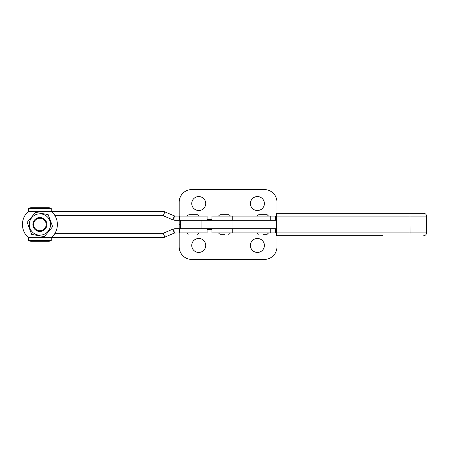 <?xml version="1.0" encoding="UTF-8"?>
<svg xmlns="http://www.w3.org/2000/svg" width="449" height="449" viewBox="0 0 449 449"><rect width="100%" height="100%" fill="white"/><g stroke="black" fill="none" stroke-linecap="round" stroke-linejoin="round"><path stroke-width="0.67" d="M257.412 196.561A6.982 6.982 0 0 0 250.424 203.549A6.982 6.982 0 0 0 257.412 210.53A6.982 6.982 0 0 0 264.394 203.549A6.982 6.982 0 0 0 257.412 196.561M198.744 196.561A6.982 6.982 0 0 0 191.757 203.549A6.982 6.982 0 0 0 198.744 210.53A6.982 6.982 0 0 0 205.726 203.549A6.982 6.982 0 0 0 198.744 196.561M179.185 219.612L179.185 228.693M180.577 224.5L179.185 224.5L180.577 224.5M276.966 213.326L276.966 202.151A12.572 12.572 0 0 0 264.394 189.579L191.757 189.579A12.572 12.572 0 0 0 179.185 202.151L179.185 216.121M257.412 252.439A6.982 6.982 0 0 1 250.424 245.451A6.982 6.982 0 0 1 257.412 238.47A6.982 6.982 0 0 1 264.394 245.451A6.982 6.982 0 0 1 257.412 252.439M198.744 252.439A6.982 6.982 0 0 1 191.757 245.451A6.982 6.982 0 0 1 198.744 238.47A6.982 6.982 0 0 1 205.726 245.451A6.982 6.982 0 0 1 198.744 252.439M276.966 235.674L276.966 246.849A12.572 12.572 0 0 1 264.394 259.421L191.757 259.421A12.572 12.572 0 0 1 179.185 246.849L179.185 232.879M275.568 220.307L275.568 216.121L211.906 216.121L211.906 220.307M270.741 216.121L270.741 220.307L201.057 220.307L201.057 228.693L270.741 228.693L270.741 232.879L211.906 232.879L211.906 228.693M276.595 228.693L276.595 220.307L232.964 220.307L232.964 228.693L276.595 228.693M382.683 235.674L276.646 235.674L276.646 213.326L276.169 213.326L276.118 220.307M276.646 235.674L276.169 235.674L276.118 228.693M297.816 235.674L377.626 235.674M276.646 213.326L423.755 213.326C425.456 213.488 426.382 214.42 426.55 216.121L276.691 216.121M162.959 211.507L162.959 211.507A4.888 4.888 90 0 1 164.873 211.9A4.888 4.888 -90 0 0 162.959 211.507L51.579 211.507A17.46 17.46 -90 0 0 51.427 211.367A17.46 17.46 90 0 1 51.584 211.507M163.234 215.756L173.045 219.92L174.953 220.307L207.118 220.307L207.118 216.121L207.124 220.307L207.124 216.121L174.953 216.121L164.873 211.9L163.234 215.756A0.696 0.696 -90 0 0 162.959 215.7L54.991 215.7A17.46 17.46 90 0 1 57.377 224.5A17.46 17.46 -90 0 0 54.997 215.7M173.045 219.92L174.683 216.064A0.696 0.696 -90 0 0 174.768 216.092L174.958 216.121M163.234 233.244L172.775 229.192L174.408 233.053L164.873 237.1A4.888 4.888 90 0 1 162.965 237.493L162.965 237.493A4.888 4.888 -90 0 0 164.867 237.1L163.234 233.244A0.696 0.696 -90 0 1 162.959 233.3L54.991 233.3A17.46 17.46 -90 0 0 57.377 224.5A17.46 17.46 90 0 1 54.997 233.3M172.775 229.192L174.953 228.693L207.118 228.693L207.124 232.879L207.124 228.693L207.124 232.879L179.566 232.879L179.566 228.693M174.408 233.053L179.566 232.879M162.959 237.493L51.579 237.493A17.46 17.46 90 0 1 51.427 237.633A17.46 17.46 -90 0 0 51.584 237.493M174.768 232.908A0.696 0.696 -90 0 0 174.689 232.936L173.045 229.08M174.953 232.879L174.953 228.693M174.953 220.307L174.953 216.121M218.888 216.121C218.534 215.778 219 215.312 220.285 214.723L228.664 214.723C229.95 215.312 230.416 215.778 230.062 216.121M224.478 234.277L220.285 234.277L224.478 234.277M257.412 216.121C257.053 215.778 257.518 215.312 258.809 214.723L267.189 214.723L268.586 216.121M262.996 234.277L267.189 234.277L262.996 234.277M187.559 216.121C187.194 215.795 187.66 215.329 188.956 214.723L197.341 214.723C198.632 215.312 199.098 215.778 198.744 216.121C199.092 215.778 198.626 215.312 197.341 214.723M275.568 228.693L275.568 232.879L270.741 232.879M39.905 218.214A6.286 6.286 -90 0 0 33.619 224.5A6.286 6.286 -90 0 0 39.905 230.786A6.286 6.286 -90 0 0 46.191 224.5A6.286 6.286 -90 0 0 39.905 218.214M39.905 231.482L39.905 231.482A6.982 6.982 90 0 1 32.923 224.5A6.982 6.982 90 0 1 39.905 217.518L39.905 217.518A6.982 6.982 90 0 1 46.892 224.5A6.982 6.982 90 0 1 39.905 231.482L39.927 231.482M36.201 214.515A10.653 10.653 -90 0 0 29.926 228.21A10.653 10.653 -90 0 0 43.62 234.485A10.653 10.653 -90 0 0 49.895 220.79A10.653 10.653 -90 0 0 36.201 214.515M48.138 214.56L35.415 212.405L27.187 222.345L31.683 234.44L44.406 236.595L52.634 226.655L48.138 214.56L52.634 226.655L44.406 236.595M31.396 241.225L48.43 241.225L31.396 241.225A2.795 0.629 180 0 1 28.596 240.597L28.399 237.633L51.422 237.633A17.46 17.46 -90 0 0 57.371 224.5A17.46 17.46 90 0 1 51.422 237.633L51.427 237.633M28.399 237.633A17.46 17.46 90 0 1 28.399 211.367L51.422 211.367A17.46 17.46 90 0 1 57.371 224.5A17.46 17.46 -90 0 0 51.422 211.367L51.427 211.367M28.399 211.367L28.596 208.403A2.795 0.629 -0 0 1 31.391 207.775L48.436 207.775A2.795 0.629 0 0 1 51.231 208.403L51.231 211.198L51.231 208.403M51.225 211.198L51.225 208.403L51.225 211.198M51.225 240.355L51.225 237.802L51.225 240.355L28.596 240.355M51.225 237.875L51.225 240.597A2.795 0.629 180 0 1 48.43 241.225L48.436 241.225A2.795 0.629 180 0 0 51.231 240.597L51.231 237.802L51.231 240.597M51.225 211.125L51.225 208.403A2.795 0.629 -0 0 0 48.43 207.775L48.436 207.775M276.118 219.612L275.568 219.612M211.906 219.612L207.124 219.612M207.124 229.388L211.906 229.388M275.568 229.388L276.118 229.388M232.217 220.307L232.217 216.121M276.691 232.879L410.077 232.879L410.027 213.326M410.027 235.674L410.077 232.879L426.55 232.879L426.55 216.121M179.566 220.307L179.566 216.121M172.775 219.808L174.408 215.947M232.217 232.879L232.217 228.693M28.596 208.645L51.225 208.645M426.55 232.879C426.387 234.58 425.456 235.512 423.755 235.674M180.577 228.693L180.577 220.307M198.744 232.879C199.092 233.227 198.626 233.693 197.347 234.277C198.626 233.688 199.092 233.222 198.733 232.879M230.062 232.879C230.416 233.222 229.95 233.688 228.664 234.277M218.888 232.879C218.534 233.222 219 233.688 220.285 234.277M268.586 232.879L267.189 234.277M257.412 232.879C257.053 233.222 257.518 233.688 258.809 234.277M187.559 232.879C187.205 233.222 187.671 233.688 188.956 234.277"/></g></svg>
